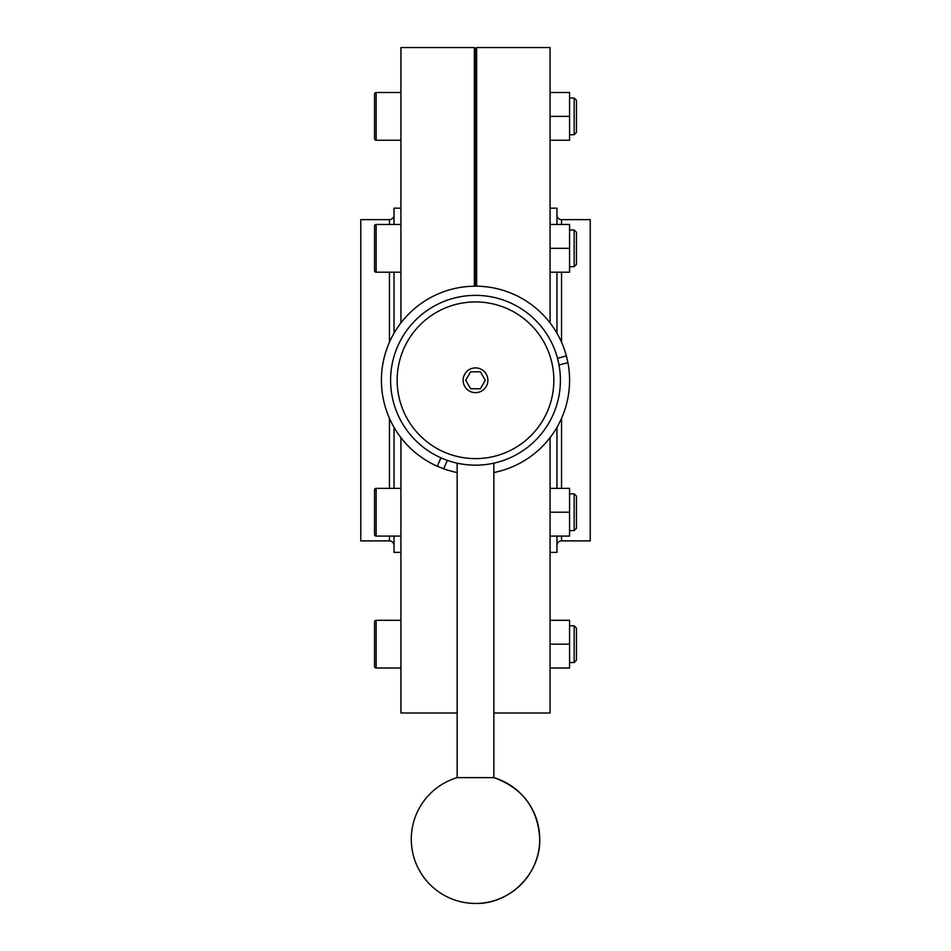<?xml version="1.0" encoding="UTF-8"?>
<svg xmlns="http://www.w3.org/2000/svg" width="951" height="951" viewBox="0 0 951 951"><rect width="100%" height="100%" fill="white"/><g stroke="black" fill="none" stroke-linecap="round" stroke-linejoin="round"><path stroke-width="1.43" d="M475.5 286.192A94.078 94.078 0 0 1 566.38 355.924L557.512 358.301A84.901 84.901 0 0 0 392.454 362.616A84.901 84.901 0 0 0 440.967 457.835L437.234 466.216A94.078 94.078 0 0 1 475.5 286.192L475.5 48.703L474.347 47.55L474.347 286.203M493.854 472.54A94.078 94.078 0 0 0 567.913 362.64L559.022 365.018L557.512 358.301M566.38 355.924L567.913 362.64M447.374 460.379L443.63 468.784A94.078 94.078 0 0 0 457.146 472.54M443.63 468.784L437.234 466.216M569.578 530.575L574.166 530.575L574.166 493.854L569.578 493.854M574.166 493.854L576.461 496.149L576.461 528.28L574.166 530.575M569.578 662.514L574.166 662.514L574.166 625.794L569.578 625.794M574.166 625.794L576.461 628.088L576.461 660.22L574.166 662.514M569.578 134.745L574.166 134.745L574.166 98.036L569.578 98.036M574.166 98.036L576.461 100.331L576.461 132.451L574.166 134.745M569.578 266.684L574.166 266.684L574.166 229.976L569.578 229.976M574.166 229.976L576.461 232.27L576.461 264.39L574.166 266.684M374.539 534.474L374.539 489.955A1.605 1.605 0 0 1 376.144 488.35L376.144 536.079A1.605 1.605 0 0 1 374.539 534.474L374.539 532.346M374.539 666.413L374.539 621.895A1.605 1.605 0 0 1 376.144 620.29L376.144 668.018A1.605 1.605 0 0 1 374.539 666.413L374.539 664.297M374.539 138.644L374.539 94.125A1.605 1.605 0 0 1 376.144 92.52L376.144 140.249A1.605 1.605 0 0 1 374.539 138.644L374.539 126.459M400.93 488.35L376.144 488.35M400.93 536.079L376.144 536.079M400.93 620.29L376.144 620.29M400.93 668.018L376.144 668.018M400.93 92.52L376.144 92.52M400.93 140.249L376.144 140.249M374.539 270.583L374.539 226.076A1.605 1.605 0 0 1 376.144 224.472L376.144 272.2A1.605 1.605 0 0 1 374.539 270.583M400.93 224.472L376.144 224.472M400.93 272.2L376.144 272.2M400.93 322.924L400.93 47.55L474.347 47.55M400.93 437.626L400.93 713L457.146 713M394.035 224.472L394.035 208.174L400.93 208.174M394.035 536.079L394.035 552.365L400.93 552.365M394.035 545.482A4.589 4.589 0 0 0 389.446 540.893L389.446 536.079M394.035 215.057A4.589 4.589 0 0 1 389.446 219.645L360.774 219.645L360.774 540.893L389.446 540.893M475.5 48.703L476.653 47.55L550.07 47.55L550.07 322.924M493.854 713L550.07 713L550.07 437.626M476.653 286.203L476.653 47.55M550.07 552.365L556.965 552.365L556.965 536.079M556.965 488.35L556.965 427.344M556.965 333.207L556.965 272.2M556.965 224.472L556.965 208.174L550.07 208.174M556.965 545.482A4.589 4.589 0 0 1 561.554 540.893L561.554 536.079M556.965 215.057A4.589 4.589 0 0 0 561.554 219.645L590.226 219.645L590.226 540.893L561.554 540.893M394.035 488.35L394.035 427.344M394.035 333.207L394.035 272.2M374.539 94.125L374.539 96.253M374.539 621.895L374.539 634.091M374.539 489.955L374.539 492.071M550.07 272.2L569.578 272.2L569.578 248.33L550.07 248.33M550.07 224.472L569.578 224.472L569.578 248.33M550.07 140.249L569.578 140.249L569.578 116.391L550.07 116.391M550.07 92.52L569.578 92.52L569.578 116.391M550.07 620.29L569.578 620.29L569.578 668.018L550.07 668.018M550.07 644.16L569.578 644.16M550.07 488.35L569.578 488.35L569.578 536.079L550.07 536.079M550.07 512.209L569.578 512.209M457.146 777.633A64.252 64.252 0 0 0 475.5 903.45C509.831 904.33 540.632 873.529 539.752 839.198C538.004 808.576 522.705 788.058 493.854 777.633L457.146 777.633L457.146 463.161L458.584 463.47M475.5 458.62A78.351 78.351 0 0 0 553.851 380.269A78.351 78.351 0 0 0 475.5 301.931A78.351 78.351 0 0 0 397.149 380.269A78.351 78.351 0 0 0 475.5 458.62M475.5 465.17A84.901 84.901 0 0 0 560.401 380.269A84.901 84.901 0 0 0 475.5 295.369A84.901 84.901 0 0 0 390.599 380.269A84.901 84.901 0 0 0 475.5 465.17M475.5 392.656A12.387 12.387 0 0 0 487.887 380.269A12.387 12.387 0 0 0 475.5 367.894A12.387 12.387 0 0 0 463.113 380.269A12.387 12.387 0 0 0 475.5 392.656M492.345 463.482L493.498 463.244M475.5 903.45A64.252 64.252 0 0 0 493.854 777.633L493.854 463.161M472.005 465.098L468.534 464.884M465.241 464.552L460.225 463.791M485.295 380.269L480.398 371.793L470.602 371.793L465.705 380.269L470.602 388.757L480.398 388.757L485.295 380.269M389.446 488.35L389.446 418.309M389.446 342.241L389.446 272.2M389.446 224.472L389.446 219.645M561.554 488.35L561.554 418.309M561.554 342.241L561.554 272.2M561.554 224.472L561.554 219.645"/></g></svg>
